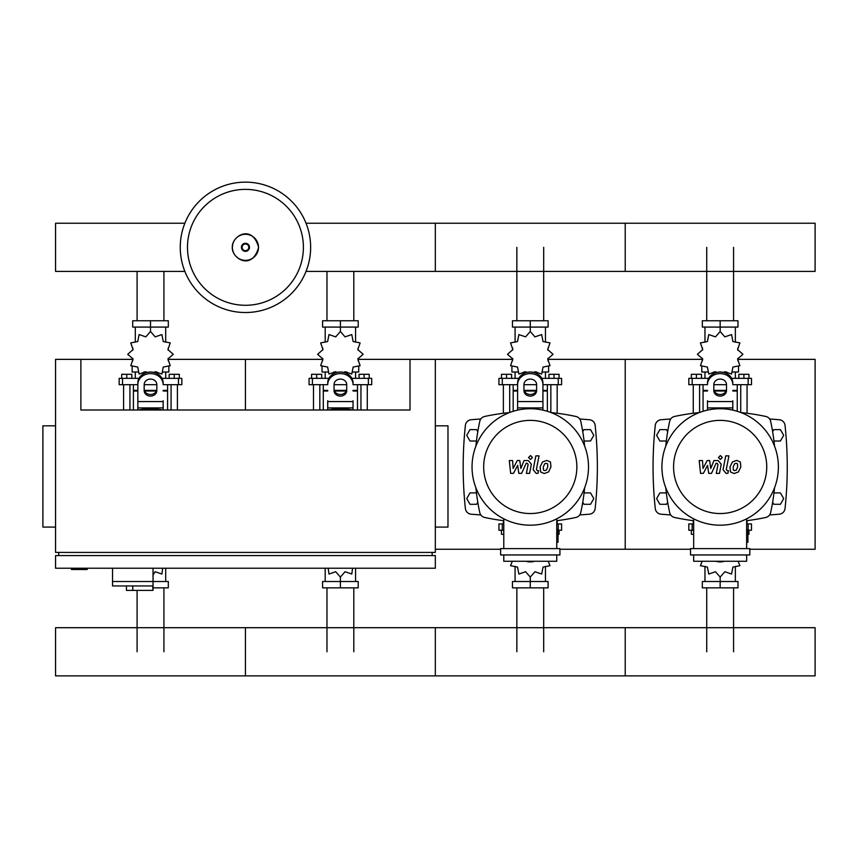 <?xml version="1.0" encoding="UTF-8"?>
<svg xmlns="http://www.w3.org/2000/svg" width="858" height="858" viewBox="0 0 858 858"><rect width="100%" height="100%" fill="white"/><g stroke="black" fill="none" stroke-linecap="round" stroke-linejoin="round"><path stroke-width="1.29" d="M71.386 568.232L71.386 569.498L87.205 569.498L87.205 568.232M55.555 425.815L42.9 425.815L42.9 527.091L55.555 527.091M435.328 425.815L447.983 425.815L447.983 527.091L435.328 527.091M58.719 555.576L58.719 552.413M432.164 555.576L432.164 552.413M358.108 359.363L410.017 359.363L410.017 409.995L80.877 409.995L80.877 359.363L55.555 359.363L55.555 552.413L435.328 552.413L435.328 359.363L512.548 359.363M410.017 359.363L435.328 359.363M435.328 555.576L55.555 555.576L55.555 568.232L435.328 568.232L435.328 555.576M112.527 568.232L112.527 581.52L168.318 581.52L168.318 587.859L153.035 587.859M153.035 568.232L153.035 590.39L152.67 585.96L112.527 585.96L112.527 581.52L153.035 581.52M132.775 585.96L132.775 590.39L152.67 590.39M112.527 585.96L126.448 585.96L126.448 590.39L132.775 590.39M706.735 320.753L706.735 247.329M733.579 320.753L733.579 247.329M516.848 320.753L516.848 247.329M543.693 320.753L543.693 247.329M326.973 320.753L326.973 271.407M353.807 320.753L353.807 271.407M137.087 320.753L137.087 271.407M163.921 320.753L163.921 271.407M733.579 587.859L733.579 651.78M706.735 587.859L706.735 651.78M543.693 587.859L543.693 651.78M516.848 587.859L516.848 651.78M353.807 587.859L353.807 651.78M326.973 587.859L326.973 651.78M163.921 587.859L163.921 651.78M137.087 590.39L137.087 651.78M773.97 441.012L780.415 441.012L783.697 435.317L780.415 429.622L773.83 429.622L772.629 431.692M584.084 441.012L590.529 441.012L593.811 435.317L590.529 429.622L583.944 429.622L582.754 431.692M667.685 431.692L666.484 429.622L659.899 429.622L656.617 435.317L659.899 441.012L666.344 441.012M477.799 431.692L476.598 429.622L470.012 429.622L466.731 435.317L470.012 441.012L476.458 441.012M772.629 502.23L773.83 504.3L780.415 504.3L783.697 498.605L780.415 492.91L773.97 492.91M582.754 502.23L583.944 504.3L590.529 504.3L593.811 498.605L590.529 492.91L584.084 492.91M666.344 492.91L659.899 492.91L656.617 498.605L659.899 504.3L666.484 504.3L667.685 502.23M476.458 492.91L470.012 492.91L466.731 498.605L470.012 504.3L476.598 504.3L477.799 502.23M310.639 247.329A65.197 65.197 0 0 1 245.442 312.526A65.197 65.197 0 0 1 180.255 247.329A65.197 65.197 0 0 1 245.442 182.132A65.197 65.197 0 0 1 310.639 247.329A65.197 65.197 0 0 0 245.442 182.132A65.197 65.197 0 0 0 180.255 247.329M245.442 189.371A57.958 57.958 0 0 1 303.4 247.329A57.958 57.958 0 0 1 245.442 305.287A57.958 57.958 0 0 1 187.484 247.329A57.958 57.958 0 0 1 245.442 189.371M306.027 271.407L815.1 271.407L815.1 223.241L625.214 223.241L625.214 271.407L625.214 223.241L435.328 223.241L435.328 271.407L435.328 223.241L306.027 223.241M184.867 223.241L55.555 223.241L55.555 271.407L184.867 271.407M740.733 412.484L740.733 384.674M747.061 413.266L747.061 384.674M738.835 378.346L738.835 374.303L743.897 374.303L743.897 378.346M743.897 374.303L748.959 374.303L748.959 378.346M693.253 413.266L693.253 384.674M699.592 412.484L699.592 384.674M691.355 378.346L691.355 374.303L696.417 374.303L696.417 378.346M696.417 374.303L701.49 374.303L701.49 378.346M723.734 372.469L724.828 371.718L731.552 374.034L732.914 367.052L739.886 365.69L737.58 358.966L742.942 354.3L737.58 349.624L739.886 342.9L732.914 341.538L731.552 334.566L724.828 336.872L720.162 331.51L715.486 336.872L708.762 334.566L707.4 341.538L700.428 342.9L702.734 349.624L697.372 354.3L702.734 358.966L700.428 365.69L707.4 367.052L708.762 374.034L715.486 371.718L716.58 372.469M738.513 366.677L738.513 372.018L732.689 372.018M726.683 372.018L724.27 372.018M720.162 331.51L720.162 327.08L702.337 327.08L702.337 320.753L737.977 320.753L737.977 327.08L720.162 327.08L720.162 320.753M704.965 372.018L704.965 378.346M735.349 372.018L735.349 378.346M735.349 342.192L735.349 327.08M704.965 342.192L704.965 327.08M702.52 347.962L702.434 350.182M716.044 372.018L713.641 372.018M707.625 372.018L701.801 372.018L701.801 366.677M726.061 391.012L714.253 391.012M707.496 391.012L703.067 391.012L703.067 411.293M726.297 390.379L714.017 390.379M707.496 390.379L703.067 390.379L703.699 391.012M732.818 384.674L751.49 384.674L751.49 378.346L731.627 378.346M713.824 384.674L726.49 384.674M708.687 378.346L688.824 378.346L688.824 384.674L707.496 384.674M737.247 384.674L737.247 390.379L732.818 390.379M737.247 411.293L737.247 391.012L732.818 391.012M550.847 412.484L550.847 384.674M557.174 413.266L557.174 384.674M548.948 378.346L548.948 374.303L554.011 374.303L554.011 378.346M554.011 374.303L559.073 374.303L559.073 378.346M503.367 413.266L503.367 384.674M509.706 412.484L509.706 384.674M501.469 378.346L501.469 374.303L506.542 374.303L506.542 378.346M506.542 374.303L511.604 374.303L511.604 378.346M533.848 372.469L534.942 371.718L541.666 374.034L543.028 367.052L550.01 365.69L547.694 358.966L553.056 354.3L547.694 349.624L550.01 342.9L543.028 341.538L541.666 334.566L534.942 336.872L530.276 331.51L525.6 336.872L518.875 334.566L517.513 341.538L510.542 342.9L512.848 349.624L507.486 354.3L512.848 358.966L510.542 365.69L517.513 367.052L518.875 374.034L525.6 371.718L526.694 372.469M548.627 366.677L548.627 372.018L542.803 372.018M536.797 372.018L534.384 372.018M530.276 331.51L530.276 327.08L512.462 327.08L512.462 320.753L548.09 320.753L548.09 327.08L530.276 327.08L530.276 320.753M515.079 372.018L515.079 378.346M545.463 372.018L545.463 378.346M545.463 342.192L545.463 327.08M515.079 342.192L515.079 327.08M512.634 347.962L512.548 350.182M526.158 372.018L523.755 372.018M517.739 372.018L511.915 372.018L511.915 366.677M536.175 391.012L524.367 391.012M517.61 391.012L513.181 391.012L513.181 411.293M536.411 390.379L524.131 390.379M517.61 390.379L513.181 390.379L513.813 391.012M542.932 384.674L561.604 384.674L561.604 378.346L541.741 378.346M523.938 384.674L536.604 384.674M518.8 378.346L498.938 378.346L498.938 384.674L517.61 384.674M547.361 384.674L547.361 390.379L542.932 390.379M547.361 411.293L547.361 391.012L542.932 391.012M360.961 409.995L360.961 384.674M367.288 409.995L367.288 384.674M359.062 378.346L359.062 374.303L364.124 374.303L364.124 378.346M364.124 374.303L369.187 374.303L369.187 378.346M313.492 409.995L313.492 384.674M319.82 409.995L319.82 384.674M311.583 378.346L311.583 374.303L316.656 374.303L316.656 378.346M316.656 374.303L321.718 374.303L321.718 378.346M343.961 372.469L345.055 371.718L351.78 374.034L353.142 367.052L360.124 365.69L357.807 358.966L363.17 354.3L357.807 349.624L360.124 342.9L353.142 341.538L351.78 334.566L345.055 336.872L340.39 331.51L335.714 336.872L328.989 334.566L327.627 341.538L320.656 342.9L322.962 349.624L317.599 354.3L322.962 358.966L320.656 365.69L327.627 367.052L328.989 374.034L335.714 371.718L336.808 372.469M358.741 366.677L358.741 372.018L352.928 372.018M346.911 372.018L344.508 372.018M340.39 331.51L340.39 327.08L322.576 327.08L322.576 320.753L358.204 320.753L358.204 327.08L340.39 327.08L340.39 320.753M325.193 372.018L325.193 378.346M355.577 372.018L355.577 378.346M355.577 342.192L355.577 327.08M325.193 342.192L325.193 327.08M322.747 347.962L322.662 350.182M336.272 372.018L333.869 372.018M327.853 372.018L322.029 372.018L322.029 366.677M346.289 391.012L334.481 391.012M327.724 391.012L323.294 391.012L323.294 409.995M346.525 390.379L334.255 390.379M327.724 390.379L323.294 390.379L323.927 391.012M353.046 384.674L371.718 384.674L371.718 378.346L351.855 378.346M334.062 384.674L346.718 384.674M328.914 378.346L309.052 378.346L309.052 384.674L327.724 384.674M357.475 384.674L357.475 390.379L353.046 390.379M357.475 409.995L357.475 391.012L353.046 391.012M171.074 409.995L171.074 384.674M177.402 409.995L177.402 384.674M169.176 378.346L169.176 374.303L174.238 374.303L174.238 378.346M174.238 374.303L179.301 374.303L179.301 378.346M123.606 409.995L123.606 384.674M129.933 409.995L129.933 384.674M121.707 378.346L121.707 374.303L126.77 374.303L126.77 378.346M126.77 374.303L131.832 374.303L131.832 378.346M154.075 372.469L155.169 371.718L161.894 374.034L163.256 367.052L170.238 365.69L167.921 358.966L173.284 354.3L167.921 349.624L170.238 342.9L163.256 341.538L161.894 334.566L155.169 336.872L150.504 331.51L145.828 336.872L139.103 334.566L137.741 341.538L130.77 342.9L133.076 349.624L127.713 354.3L133.076 358.966L130.77 365.69L137.741 367.052L139.103 374.034L145.828 371.718L146.922 372.469M168.854 366.677L168.854 372.018L163.041 372.018M157.025 372.018L154.622 372.018M150.504 331.51L150.504 327.08L132.69 327.08L132.69 320.753L168.318 320.753L168.318 327.08L150.504 327.08L150.504 320.753M135.307 372.018L135.307 378.346M165.691 372.018L165.691 378.346M165.691 342.192L165.691 327.08M135.307 342.192L135.307 327.08M132.861 347.962L132.775 350.182M146.386 372.018L143.983 372.018M137.966 372.018L132.143 372.018L132.143 366.677M156.403 391.012L144.594 391.012M137.838 391.012L133.408 391.012L133.408 409.995M156.639 390.379L144.369 390.379M137.838 390.379L133.408 390.379L134.041 391.012M163.159 384.674L181.832 384.674L181.832 378.346L161.98 378.346M144.176 384.674L156.832 384.674M139.028 378.346L119.165 378.346L119.165 384.674L137.838 384.674M167.589 384.674L167.589 390.379L163.159 390.379M167.589 409.995L167.589 391.012L163.159 391.012M693.672 530.255L688.824 530.255L688.824 523.927L693.672 523.927M746.642 523.927L751.49 523.927L751.49 530.255L747.908 530.255M693.253 520.656L693.253 523.927M693.672 534.309L691.355 534.309L691.355 530.255M747.061 520.656L747.061 523.927M748.959 530.255L748.959 534.309L747.908 534.309M702.187 561.271L700.428 565.701L707.4 567.063L708.762 574.045L715.486 571.728L720.162 577.091L724.828 571.728L731.552 574.045L732.914 567.063L739.886 565.701L738.127 561.271M720.162 577.091L720.162 581.52L737.977 581.52L737.977 587.859L702.337 587.859L702.337 581.52L720.162 581.52L720.162 587.859M704.965 566.409L704.965 581.52M735.349 566.409L735.349 581.52M503.785 530.255L498.938 530.255L498.938 523.927L503.785 523.927M556.756 523.927L561.604 523.927L561.604 530.255L558.022 530.255M503.367 520.656L503.367 523.927M503.785 534.309L501.469 534.309L501.469 530.255M557.174 520.656L557.174 523.927M559.073 530.255L559.073 534.309L558.022 534.309M512.301 561.271L510.542 565.701L517.513 567.063L518.875 574.045L525.6 571.728L530.276 577.091L534.942 571.728L541.666 574.045L543.028 567.063L550.01 565.701L548.241 561.271M530.276 577.091L530.276 581.52L548.09 581.52L548.09 587.859L512.462 587.859L512.462 581.52L530.276 581.52L530.276 587.859M515.079 566.409L515.079 581.52M545.463 566.409L545.463 581.52M328.196 568.232L328.989 574.045L335.714 571.728L340.39 577.091L345.055 571.728L351.78 574.045L352.574 568.232M340.39 577.091L340.39 581.52L358.204 581.52L358.204 587.859L322.576 587.859L322.576 581.52L340.39 581.52L340.39 587.859M325.193 568.232L325.193 581.52M355.577 568.232L355.577 581.52M153.035 574.903L155.169 571.728L161.894 574.045L162.688 568.232M165.691 568.232L165.691 581.52M815.1 651.78L815.1 675.868L625.214 675.868L625.214 627.702L625.214 675.868L435.328 675.868L435.328 627.702L435.328 675.868L245.442 675.868L245.442 627.702L245.442 675.868L55.555 675.868L55.555 627.702L815.1 627.702L815.1 651.78M737.505 463.846L736.11 463.288L734.523 463.846L733.182 466.945L733.322 470.077L734.684 470.634L736.293 470.077L737.644 466.945L737.505 463.846M732.41 461.979L729.986 466.945L730.469 471.943L734.126 473.519L738.416 471.943L740.84 466.945L740.347 461.979L736.668 460.403L732.41 461.979M725.739 455.855L723.047 469.701L726.072 473.369L727.895 473.369L728.421 470.667L727.187 470.667L726.286 469.508L728.935 455.855L725.739 455.855M720.377 459.459L722.318 457.518L720.377 455.577L718.436 457.518L720.377 459.459M703.335 473.369L707.582 465.326L708.697 473.369L711.496 473.369L716.098 463.256L717.084 463.256L717.996 464.403L716.28 473.38L719.476 473.38L721.235 464.199L718.189 460.542L713.953 460.553L710.756 468.479L709.663 460.553L707.164 460.553L703.013 468.479L702.487 460.553L699.195 460.553L700.546 473.369L703.335 473.369M547.619 463.846L546.224 463.288L544.648 463.846L543.307 466.945L543.436 470.077L544.798 470.634L546.407 470.077L547.758 466.945L547.619 463.846M542.524 461.979L540.111 466.945L540.583 471.943L544.24 473.519L548.53 471.943L550.954 466.945L550.461 461.979L546.782 460.403L542.524 461.979M535.853 455.855L533.161 469.701L536.186 473.369L538.009 473.369L538.534 470.667L537.312 470.667L536.4 469.508L539.049 455.855L535.853 455.855M530.491 459.459L532.432 457.518L530.491 455.577L528.549 457.518L530.491 459.459M513.449 473.369L517.696 465.326L518.811 473.369L521.61 473.369L526.211 463.256L527.198 463.256L528.11 464.403L526.394 473.38L529.59 473.38L531.349 464.199L528.303 460.542L524.066 460.553L520.87 468.479L519.776 460.553L517.277 460.553L513.127 468.479L512.601 460.553L509.309 460.553L510.66 473.369L513.449 473.369M778.388 466.966A58.237 58.237 0 0 1 720.162 525.193A58.237 58.237 0 0 1 661.926 466.966A58.237 58.237 0 0 1 720.162 408.73A58.237 58.237 0 0 1 778.388 466.966M766.741 466.966A46.589 46.589 0 0 1 720.162 513.545A46.589 46.589 0 0 1 673.573 466.966A46.589 46.589 0 0 1 720.162 420.377A46.589 46.589 0 0 1 766.741 466.966M746.642 529.622L747.908 529.622L747.908 542.277L746.642 542.277M690.508 548.616L690.508 554.944L749.806 554.944L749.806 548.616L690.508 548.616M693.672 554.944L693.672 561.271L746.642 561.271L746.642 554.944M746.642 548.616L746.642 518.822M693.672 518.822L693.672 548.616M588.502 466.966A58.237 58.237 0 0 1 530.276 525.193A58.237 58.237 0 0 1 472.039 466.966A58.237 58.237 0 0 1 530.276 408.73A58.237 58.237 0 0 1 588.502 466.966M576.855 466.966A46.589 46.589 0 0 1 530.276 513.545A46.589 46.589 0 0 1 483.687 466.966A46.589 46.589 0 0 1 530.276 420.377A46.589 46.589 0 0 1 576.855 466.966M556.756 529.622L558.022 529.622L558.022 542.277L556.756 542.277M500.622 548.616L500.622 554.944L559.931 554.944L559.931 548.616L500.622 548.616M503.785 554.944L503.785 561.271L556.756 561.271L556.756 554.944M556.756 548.616L556.756 518.822M503.785 518.822L503.785 548.616M328.314 409.995A58.237 58.237 0 0 1 352.466 409.995M138.428 409.995A58.237 58.237 0 0 1 162.58 409.995M774.527 487.805A215.401 215.401 0 0 1 770.645 512.612A6.328 6.328 0 0 1 765.808 517.449A215.401 215.401 0 0 1 746.642 520.709M774.527 446.117A215.401 215.401 0 0 0 770.645 421.31A6.328 6.328 0 0 0 765.808 416.473A215.401 215.401 0 0 0 741.001 412.591M699.313 412.591A215.401 215.401 0 0 0 674.506 416.473A6.328 6.328 0 0 0 669.669 421.31A215.401 215.401 0 0 0 665.787 446.117M693.672 520.709A215.401 215.401 0 0 1 674.506 517.449A6.328 6.328 0 0 1 669.669 512.612A215.401 215.401 0 0 1 665.787 487.805M732.818 400.729L732.818 410.124M707.496 410.124L707.496 400.729M713.824 384.566L713.824 390.615A6.328 5.48 180 0 0 720.162 396.096A6.328 5.48 180 0 0 726.49 390.615L726.49 384.566A6.328 5.48 180 0 0 720.162 379.086A6.328 5.48 180 0 0 713.824 384.566M726.49 389.028A6.328 5.48 0 0 1 720.162 394.508A6.328 5.48 0 0 1 713.824 389.028M732.818 384.566A12.656 10.961 180 0 0 720.162 373.605A12.656 10.961 180 0 0 707.496 384.566M707.496 382.979A12.656 10.961 -0 0 1 720.162 372.018A12.656 10.961 -0 0 1 732.818 382.979M715.915 561.271A12.656 10.961 0 0 0 724.399 561.271M584.641 487.805A215.401 215.401 0 0 1 580.759 512.612A6.328 6.328 0 0 1 575.922 517.449A215.401 215.401 0 0 1 556.756 520.709M584.641 446.117A215.401 215.401 0 0 0 580.759 421.31A6.328 6.328 0 0 0 575.922 416.473A215.401 215.401 0 0 0 551.115 412.591M509.427 412.591A215.401 215.401 0 0 0 484.631 416.473A6.328 6.328 0 0 0 479.783 421.31A215.401 215.401 0 0 0 475.9 446.117M503.785 520.709A215.401 215.401 0 0 1 484.631 517.449A6.328 6.328 0 0 1 479.783 512.612A215.401 215.401 0 0 1 475.9 487.805M580.759 512.612A6.328 6.328 0 0 1 575.922 517.449M517.61 410.124L517.61 382.979A12.656 10.961 -0 0 1 530.276 372.018A12.656 10.961 -0 0 1 542.932 382.979L542.932 410.124M523.938 384.566L523.938 390.615A6.328 5.48 180 0 0 530.276 396.096A6.328 5.48 180 0 0 536.604 390.615L536.604 384.566A6.328 5.48 180 0 0 530.276 379.086A6.328 5.48 180 0 0 523.938 384.566M536.604 389.028A6.328 5.48 0 0 1 530.276 394.508A6.328 5.48 0 0 1 523.938 389.028M517.61 382.979L517.61 400.729M542.932 384.566A12.656 10.961 180 0 0 530.276 373.605A12.656 10.961 180 0 0 517.61 384.566M526.029 561.271A12.656 10.961 0 0 0 534.513 561.271M353.046 400.729L353.046 409.995M327.724 409.995L327.724 400.729M334.062 384.566L334.062 390.615A6.328 5.48 180 0 0 340.39 396.096A6.328 5.48 180 0 0 346.718 390.615L346.718 384.566A6.328 5.48 180 0 0 340.39 379.086A6.328 5.48 180 0 0 334.062 384.566M346.718 389.028A6.328 5.48 0 0 1 340.39 394.508A6.328 5.48 0 0 1 334.062 389.028M353.046 384.566A12.656 10.961 180 0 0 340.39 373.605A12.656 10.961 180 0 0 327.724 384.566M327.724 382.979A12.656 10.961 -0 0 1 340.39 372.018A12.656 10.961 -0 0 1 353.046 382.979M163.159 400.729L163.159 409.995M137.838 409.995L137.838 382.979A12.656 10.961 -0 0 1 150.504 372.018A12.656 10.961 -0 0 1 163.159 382.979M144.176 384.566L144.176 390.615A6.328 5.48 180 0 0 150.504 396.096A6.328 5.48 180 0 0 156.832 390.615L156.832 384.566A6.328 5.48 180 0 0 150.504 379.086A6.328 5.48 180 0 0 144.176 384.566L144.176 389.028A6.328 5.48 0 0 0 150.504 394.508A6.328 5.48 0 0 0 156.832 389.028M163.159 384.566A12.656 10.961 180 0 0 150.504 373.605A12.656 10.961 180 0 0 137.838 384.566M670.688 418.994A712.762 712.762 0 0 0 661.046 419.734A6.328 6.328 0 0 0 655.276 425.364A391.623 391.623 0 0 0 655.276 508.558A6.328 6.328 0 0 0 661.046 514.189A712.762 712.762 0 0 0 670.688 514.929M769.626 514.929A712.762 712.762 0 0 0 779.268 514.189A6.328 6.328 0 0 0 785.038 508.558A391.623 391.623 0 0 0 785.038 425.364A6.328 6.328 0 0 0 779.268 419.734A712.762 712.762 0 0 0 769.626 418.994M480.802 418.994A712.762 712.762 0 0 0 471.16 419.734A6.328 6.328 0 0 0 465.39 425.364A391.623 391.623 0 0 0 465.39 508.558A6.328 6.328 0 0 0 471.16 514.189A712.762 712.762 0 0 0 480.802 514.929M579.74 514.929A712.762 712.762 0 0 0 589.382 514.189A6.328 6.328 0 0 0 595.152 508.558A391.623 391.623 0 0 0 595.152 425.364A6.328 6.328 0 0 0 589.382 419.734A712.762 712.762 0 0 0 579.74 418.994M749.806 549.249L815.1 549.249L815.1 359.363L737.88 359.363M547.994 359.363L625.214 359.363L625.214 549.249L625.214 359.363L702.434 359.363M559.931 549.249L690.508 549.249M435.328 549.249L500.622 549.249M168.222 359.363L245.442 359.363L245.442 409.995L245.442 359.363L322.662 359.363M80.877 359.363L132.775 359.363M258.494 247.329A13.052 13.052 0 0 1 245.442 260.371A13.052 13.052 0 0 1 232.4 247.329A13.052 13.052 0 0 1 245.442 234.277A13.052 13.052 0 0 1 258.494 247.329M249.474 247.329A4.033 4.033 0 0 1 245.442 251.351A4.033 4.033 0 0 1 241.42 247.329A4.033 4.033 0 0 1 245.442 243.297A4.033 4.033 0 0 1 249.474 247.329M248.799 247.329A3.346 3.346 0 0 1 245.442 250.675A3.346 3.346 0 0 1 242.095 247.329A3.346 3.346 0 0 1 245.442 243.972A3.346 3.346 0 0 1 248.799 247.329M748.144 384.674L748.144 378.346M692.17 384.674L692.17 378.346M558.258 384.674L558.258 378.346M502.284 384.674L502.284 378.346M368.372 384.674L368.372 378.346M312.398 384.674L312.398 378.346M178.485 384.674L178.485 378.346M122.512 384.674L122.512 378.346M748.144 523.927L748.144 530.255M692.17 523.927L692.17 530.255M558.258 523.927L558.258 530.255M502.284 523.927L502.284 530.255M732.818 407.904L707.496 407.904M732.818 401.576L707.496 401.576M542.932 407.904L517.61 407.904M542.932 401.576L517.61 401.576M353.046 407.904L327.724 407.904M353.046 401.576L327.724 401.576M163.159 407.904L137.838 407.904M163.159 401.576L137.838 401.576M232.282 247.329C231.66 258.58 252.113 271.139 258.601 247.329C252.113 223.52 231.66 236.079 232.282 247.329M737.88 347.962L737.88 350.182M737.88 358.408L737.88 360.821M702.434 358.408L702.434 360.821M703.067 384.674L703.067 390.379M736.614 391.012L737.247 390.379M547.994 347.962L547.994 350.182M547.994 358.408L547.994 360.821M512.548 358.408L512.548 360.821M513.181 384.674L513.181 390.379M546.728 391.012L547.361 390.379M358.108 347.962L358.108 350.182M358.108 358.408L358.108 360.821M322.662 358.408L322.662 360.821M323.294 384.674L323.294 390.379M356.842 391.012L357.475 390.379M168.222 347.962L168.222 350.182M168.222 358.408L168.222 360.821M132.775 358.408L132.775 360.821M133.408 384.674L133.408 390.379M166.956 391.012L167.589 390.379"/></g></svg>
